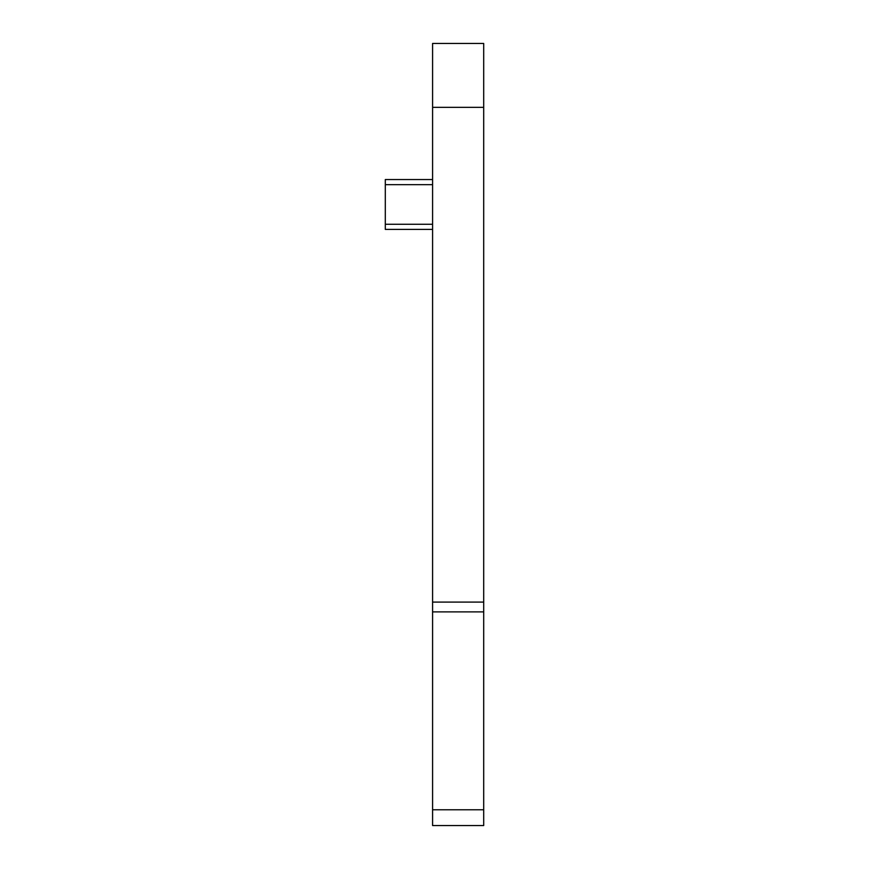 <?xml version="1.0" encoding="UTF-8"?>
<svg xmlns="http://www.w3.org/2000/svg" width="869" height="869" viewBox="0 0 869 869"><rect width="100%" height="100%" fill="white"/><g stroke="black" fill="none" stroke-linecap="round" stroke-linejoin="round"><path stroke-width="1.3" d="M432.588 179.546L385.304 179.546L385.304 229.394L432.588 229.394M432.588 809.767L432.588 825.55L483.696 825.55L483.696 43.45L432.588 43.45L432.588 809.767L483.696 809.767M432.588 43.45L483.696 43.45M385.304 184.662L432.588 184.662M385.304 224.278L432.588 224.278M432.588 107.343L483.696 107.343M432.588 602.098L483.696 602.098M432.588 611.885L483.696 611.885"/></g></svg>
